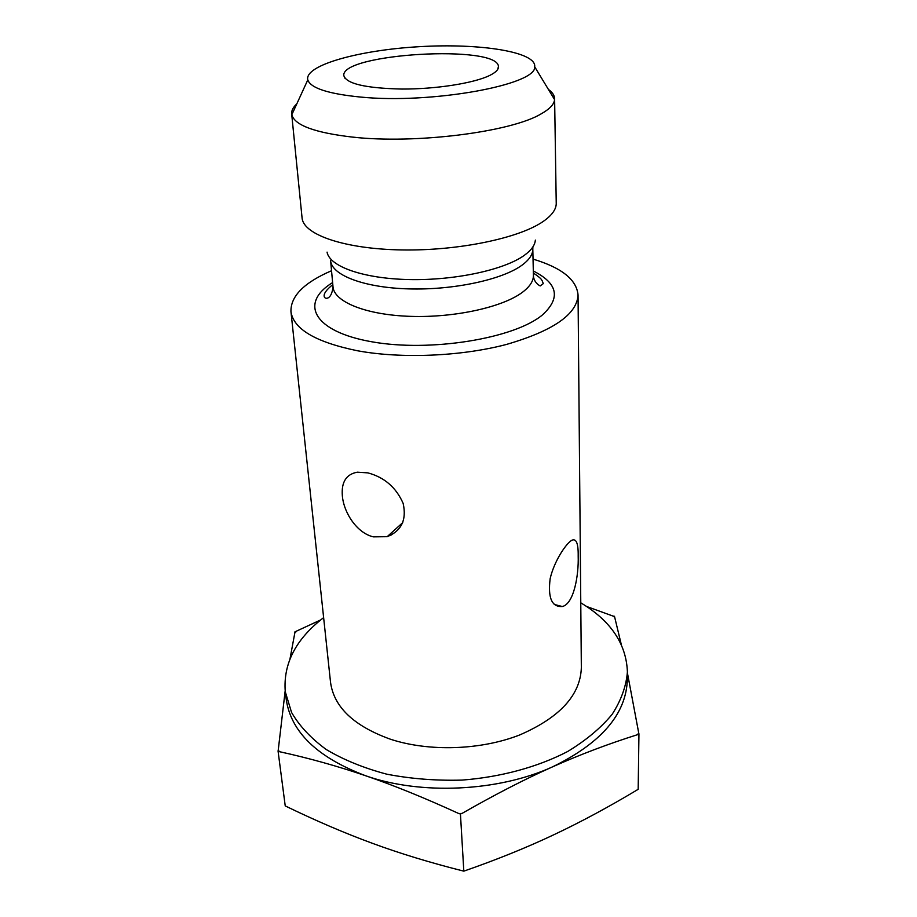 <?xml version="1.0" encoding="UTF-8"?>
<svg xmlns="http://www.w3.org/2000/svg" width="917" height="917" viewBox="0 0 917 917"><rect width="100%" height="100%" fill="white"/><g stroke="black" fill="none" stroke-linecap="round" stroke-linejoin="round"><path stroke-width="1.38" d="M296.787 103.908C293.096 107.255 291.388 110.59 291.675 113.926L302.129 218.487C304.203 234.993 345.228 249.069 402.013 249.94C458.695 250.914 519.652 238.088 543.46 221.272C551.747 215.449 556.011 209.638 556.241 203.838L554.613 98.761C554.51 95.414 552.435 92.296 548.377 89.396M331.541 270.721C304.077 282.574 290.54 296.202 290.953 311.608C293.486 329.111 315.654 342.167 357.47 350.764C401.405 358.879 461.182 356.381 506.402 344.46C553.054 330.888 576.942 314.416 578.054 295.045C576.69 279.696 561.685 267.718 533.041 259.098M489.552 75.526C473.768 83.229 435.953 89.19 401.875 89.052C365.333 88.227 345.961 83.676 343.783 75.412C341.674 53.369 497.988 44.36 498.424 66.494C498.745 69.463 495.776 72.466 489.552 75.526M360.473 97.053C328.206 93.843 310.645 88.124 307.791 79.894C304.077 65.256 359.349 50.011 419.699 46.664C480.038 43.053 536.697 51.845 534.703 66.815C536.926 84.8 431.609 104.217 360.473 97.053M291.675 113.926L291.812 114.774C294.632 125.262 314.806 132.701 352.334 137.08C415.481 144.267 511.537 131.956 541.305 113.777C549.73 108.997 554.155 104.286 554.579 99.621L554.613 98.761M578.191 556.08C578.81 575.177 573.916 603.948 562.293 606.527C551.782 607.203 547.747 597.873 550.177 578.547C554.177 561.181 565.892 543.758 571.669 540.354C576.208 538.05 578.386 543.3 578.191 556.08M367.877 472.874C384.395 477.298 396.144 487.466 403.148 503.387C406.793 519.847 401.474 530.943 387.169 536.686L373.334 536.858C356.77 532.995 343.726 512.58 342.339 495.753C341.262 482.067 346.259 474.215 357.332 472.186L367.877 472.874M638.943 733.864L637.567 734.666L638.713 732.958L638.943 733.864L638.175 789.319C608.98 806.857 580.885 821.987 553.891 834.722C527.023 847.446 497.003 859.596 463.819 871.15L460.437 813.941L458.844 813.574L462.008 813.425L460.437 813.941M278.057 751.034L278.241 750.106L279.479 751.688L278.057 751.034L285.233 805.917C315.482 820.6 344.425 833.026 372.084 843.193C399.617 853.372 430.188 862.691 463.819 871.15M296.317 631.515L294.827 632.879L294.93 631.847L320.767 619.892M458.844 813.574C424.411 797.79 393.313 785.17 365.574 775.725C420.743 795.268 498.47 791.635 552.47 766.887C525.292 778.957 495.134 794.466 462.008 813.425M323.632 617.634C295.859 639.011 283.066 663.702 285.267 691.727L286.184 699.086C290.815 731.892 317.271 757.431 365.574 775.725C337.674 766.165 308.983 758.153 279.479 751.688M278.241 750.106L285.164 690.914M290.024 658.761L294.827 632.879M627.388 672.78L638.713 732.958M637.567 734.666C608.143 743.951 579.785 754.691 552.47 766.887C601.414 743.045 626.357 713.884 627.331 679.417L627.4 672.001C626.357 643.917 610.814 620.843 580.77 602.813M614.642 617.301L613.06 616.086L614.47 616.281L621.279 644.502M586.571 606.469L613.06 616.086M285.267 691.727L291.56 712.44C299.378 725.92 310.943 738.277 326.269 749.533C343.611 759.849 363.762 768.056 386.722 774.166C410.862 778.831 435.953 780.803 461.996 780.103C500.946 777.1 537.786 767.025 567.612 751.539C586.02 740.374 600.864 727.983 612.12 714.366C621.13 700.37 626.219 686.248 627.4 672.001M290.953 311.608L330.521 682.179C333.822 707.03 353.836 726.058 390.585 739.274C429.087 751.883 480.6 750.221 519.561 735.01C559.794 717.575 580.392 695.143 581.344 667.725L578.054 295.045M533.373 273.037C542.463 279.215 540.835 279.249 542.039 280.396L543.288 283.628L540.422 285.737C540.95 286.769 533.373 282.768 533.419 275.249C533.534 280.877 529.992 286.459 522.793 292.007C503.364 307.023 455.038 317.844 410.633 316.365C366.158 314.99 334.052 301.899 333.009 286.803L330.613 260.634C331.599 275.157 363.934 287.686 408.822 288.901C453.628 290.208 502.424 279.651 522.06 265.139C529.327 259.775 532.903 254.387 532.8 248.977L532.892 246.891M535.356 240.105C534.955 245.194 531.298 250.261 524.375 255.293C504.442 269.804 455.176 280.533 409.337 279.57C363.43 278.676 329.501 266.549 327.06 252.118M332.619 282.574C299.217 302.931 313.064 331.553 371.832 341.789C430.233 352.357 514.483 338.533 542.463 314.898C560.929 298.014 557.88 283.376 533.316 270.996M533.419 275.249L532.8 248.977M333.009 286.803C331.53 300.833 324.182 299.24 324.171 296.26C323.758 293.44 326.635 289.554 332.814 284.591M497.805 69.233L498.424 66.494M344.712 78.06L343.783 75.412M307.791 79.894L291.812 114.774M534.703 66.815L554.579 99.621M391.043 535.161L390.894 533.316M562.293 606.527L554.235 604.429M402.769 522.598L387.18 536.674"/></g></svg>

